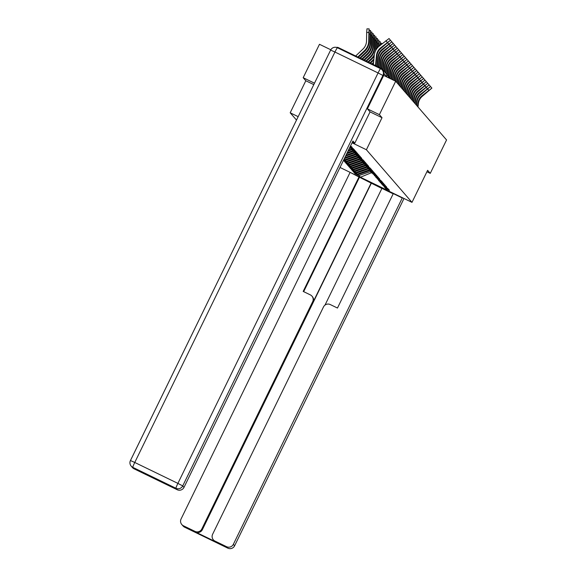 <?xml version="1.0" encoding="UTF-8"?>
<svg xmlns="http://www.w3.org/2000/svg" width="577" height="577" viewBox="0 0 577 577"><rect width="100%" height="100%" fill="white"/><g stroke="black" fill="none" stroke-linecap="round" stroke-linejoin="round"><path stroke-width="0.87" d="M314.494 83.189L303.177 77.707L305.817 80.751L290.188 112.796L296.499 120.074M303.177 77.707L319.478 44.292L330.801 49.781M426.922 171.751L430.254 173.367L427.615 170.323L411.985 202.361L340.026 167.467M411.985 202.361L366.395 149.746L352.057 142.793M290.188 112.796L298.165 116.662M371.595 172.213L371.321 172.775L360.423 177.218L386.943 190.078L385.501 188.419L389.461 190.338L388.624 189.371L384.657 187.446L383.885 186.147M360.423 177.218L358.981 175.559L355.021 173.641L355.237 173.187M369.77 170.056L369.482 170.655L358.137 174.586L354.177 172.667L355.021 173.641M358.137 174.586L353.636 172.047L353.86 171.585M368.393 168.462L368.097 169.061L356.759 172.992L352.792 171.073L353.636 172.047M356.759 172.992L352.251 170.446L352.475 169.991M367.008 166.868L366.72 167.467L355.374 171.398L351.415 169.479L352.251 170.446M355.374 171.398L350.874 168.852L351.097 168.397M365.63 165.267L365.335 165.873L353.997 169.804L350.03 167.885L350.874 168.852M353.997 169.804L349.489 167.258L349.712 166.803M364.246 163.673L363.95 164.272L352.612 168.21L348.645 166.284L349.489 167.258M352.612 168.21L348.111 165.664L348.328 165.21M362.861 162.079L362.572 162.678L351.227 166.616L347.267 164.69L348.111 165.664M351.227 166.616L346.727 164.07L346.95 163.616M361.483 160.485L361.188 161.084L349.85 165.015L345.883 163.096L346.727 164.07M349.85 165.015L345.342 162.476L345.565 162.014M360.098 158.891L359.81 159.49L348.465 163.421L344.505 161.502L345.342 162.476M348.465 163.421L343.964 160.875L344.18 160.42M343.495 160.341L343.964 160.875M358.714 157.297L358.425 157.896L347.08 161.827L343.596 160.139M347.08 161.827L343.741 159.843M357.336 155.703L357.04 156.302L345.702 160.233L343.964 159.389M345.702 160.233L344.108 159.101M350.311 146.385L352.15 147.272L350.527 145.923M349.943 147.128L353.528 148.866L350.167 146.673M349.864 147.294L354.069 149.493L354.913 150.467L350.953 148.541L351.487 149.169L355.454 151.087L356.297 152.061L352.331 150.135L352.872 150.763L356.831 152.681L357.675 153.655L353.715 151.729L354.256 152.357L358.216 154.275L359.06 155.249L355.093 153.331L359.601 155.877L360.437 156.843L356.478 154.924L360.978 157.471L361.822 158.437L357.863 156.518L363.207 160.031L359.24 158.112L363.748 160.658L364.585 161.632L360.625 159.706L361.166 160.334L365.126 162.252L365.969 163.226L362.003 161.3L362.544 161.928L366.51 163.846L367.354 164.82L363.387 162.902L367.888 165.44L368.732 166.414L364.772 164.495L370.117 168.008L366.15 166.089L370.658 168.635L371.494 169.602L367.535 167.683L372.035 170.229L372.879 171.203L368.919 169.277L369.46 169.905L373.42 171.823L374.264 172.797L370.297 170.871L370.838 171.499L374.805 173.417L375.641 174.391L371.682 172.465L372.223 173.093L376.182 175.011L377.026 175.985L373.059 174.066L377.567 176.612L378.411 177.579L374.444 175.66L378.945 178.206L379.789 179.173L375.829 177.254L381.173 180.767L377.207 178.848L381.714 181.394L382.551 182.368L378.591 180.442L379.132 181.07L383.092 182.988L383.936 183.962L379.976 182.036L380.517 182.664L384.477 184.582L385.321 185.556L381.354 183.637L381.895 184.258L385.862 186.176L386.698 187.15L382.739 185.231L388.083 188.744L384.116 186.825M369.165 169.566L369.482 170.655M368.941 170.035L357.596 173.965M367.787 167.972L368.097 169.061M367.556 168.434L356.218 172.372M382.739 185.231L382.508 184.553M366.402 166.378L366.72 167.467M366.179 166.84L354.833 170.778M381.354 183.637L381.123 182.959M365.017 164.784L365.335 165.873M364.794 165.246L353.456 169.176M379.976 182.036L379.738 181.366M363.64 163.19L363.95 164.272M363.409 163.652L352.071 167.582M378.591 180.442L378.361 179.764M362.255 161.589L362.572 162.678M362.031 162.058L350.686 165.988M377.207 178.848L376.976 178.17M360.877 159.995L361.188 161.084M360.647 160.464L349.309 164.395M375.829 177.254L375.591 176.576M359.493 158.401L359.81 159.49M359.269 158.863L347.924 162.801M374.444 175.66L374.213 174.982M358.108 156.807L358.425 157.896M357.884 157.269L346.539 161.207M373.059 174.066L372.829 173.388M356.73 155.213L357.04 156.302M356.499 155.675L345.161 159.613M371.682 172.465L371.451 171.795M355.951 154.102L355.663 154.701L344.332 158.632M355.345 153.619L355.663 154.701M355.122 154.081L344.808 157.658M370.297 170.871L370.066 170.201M354.574 152.508L354.278 153.107L345.551 156.136M353.961 152.025L354.278 153.107M353.737 152.487L346.027 155.163M368.919 169.277L368.681 168.599M353.189 150.914L352.893 151.513L346.77 153.641M352.583 150.424L352.893 151.513M352.359 150.893L347.246 152.66M367.535 167.683L367.304 167.005M351.804 149.32L351.516 149.919L347.989 151.145M351.198 148.83L351.516 149.919M350.975 149.299L348.465 150.164M366.15 166.089L365.919 165.411M350.427 147.726L349.208 148.642M349.64 147.755L350.131 148.325M364.772 164.495L364.534 163.818M363.387 162.902L363.157 162.224M362.003 161.3L361.772 160.63M360.625 159.706L360.394 159.028M359.24 158.112L359.009 157.434M357.863 156.518L357.625 155.84M356.478 154.924L356.247 154.247M355.093 153.331L354.862 152.653M353.715 151.729L353.477 151.059M352.331 150.135L352.1 149.465M350.953 148.541L350.715 147.863M382.883 70.726A2.546 2.539 -40.9 0 0 381.455 68.497L338.317 47.581A2.546 2.539 -40.9 0 0 336.535 47.415M383.395 76.02L382.919 75.472A5.092 5.078 -40.9 0 0 382.19 69.918L382.674 70.466A5.092 5.078 139.1 0 1 383.395 76.02L367.398 108.822L370.052 111.895L382.024 117.701L379.385 114.657L367.419 108.858M379.385 114.657L395.685 81.242L383.647 75.407M430.254 173.367L446.555 139.951L395.685 81.242M382.024 117.701L366.395 149.746M370.549 171.16L370.326 171.629L371.321 172.775L372.879 173.533M370.326 171.629L358.981 175.559M385.501 188.419L385.27 187.741M305.817 80.751L313.794 84.617M375.908 65.807L376.86 56.041A11.381 11.345 -40.9 0 1 381 48.317L390.434 40.239L380.604 47.855A11.381 11.345 -40.9 0 0 376.456 55.587L375.483 65.598M373.369 64.574L374.264 55.378A13.588 13.545 139.1 0 1 379.212 46.146L389.042 38.529L390.434 40.239M358.375 57.303L364.895 51.101A13.588 13.545 -40.9 0 0 369.114 41.515L369.15 28.886L368.891 32.478L366.683 32.442L366.518 41.025A11.381 11.345 139.1 0 1 362.976 49.045L355.677 55.998M357.79 57.022L364.491 50.639A13.588 13.545 -40.9 0 0 368.717 41.061L368.891 32.478M366.683 32.442L366.943 28.85L369.15 28.886M370.052 111.895L354.797 143.168L352.432 142.029M354.797 143.168L352.929 141.012L183.998 487.37A5.092 5.078 139.1 0 1 177.197 489.729L165.613 484.11A5.092 5.078 139.1 0 1 164.113 483.007M147.438 474.921A5.092 5.078 139.1 0 1 145.642 474.431L134.059 468.812A5.092 5.078 139.1 0 1 132.443 467.572L131.174 466.108A5.092 5.078 -40.9 0 0 132.797 467.348L134.059 468.812M165.613 484.11L145.642 474.431M358.699 176.519A19.106 0.599 -154 0 0 376.521 185.736A19.106 0.599 -154 0 0 392.634 192.978M349.525 172.076L358.988 176.98L303.177 291.414L310.339 294.883A5.092 5.078 -40.9 0 1 312.676 301.677L201.799 529.022L202.361 529.679A5.092 5.078 139.1 0 1 195.56 532.037L215.524 541.716A5.092 5.078 139.1 0 1 213.908 540.476L213.339 539.82A5.092 5.078 -40.9 0 0 214.954 541.067L226.537 546.679A5.092 5.078 -40.9 0 0 233.346 544.32L234.615 545.784L404.001 198.488L234.601 545.806M381.887 188.463L358.988 176.98M393.182 193.814L381.938 188.362L325.002 305.096M213.339 539.82A5.092 5.078 -40.9 0 1 212.617 534.266L323.502 306.928A5.092 5.078 -40.9 0 1 330.304 304.569L337.466 308.039L393.283 193.605L402.277 197.969L233.346 544.32M401.808 197.428L402.277 197.969M349.994 172.617L181.07 518.968A5.092 5.078 -40.9 0 0 183.407 525.762L194.99 531.381A5.092 5.078 -40.9 0 0 201.799 529.022M371.112 183.118L313.066 302.132L312.676 301.677M371.292 183.32L202.361 529.679M359.377 177.427L303.668 291.652M311.955 296.124L312.345 296.578A5.092 5.078 139.1 0 1 313.066 302.132M377.372 66.514L378.238 57.642A11.381 11.345 -40.9 0 1 382.385 49.91L391.812 41.832L381.988 49.449A11.381 11.345 -40.9 0 0 377.841 57.181L376.954 66.312M390.341 40.123L391.812 41.832M378.844 67.228L379.623 59.236A11.381 11.345 -40.9 0 1 383.77 51.504L393.197 43.426L383.366 51.043A11.381 11.345 -40.9 0 0 379.226 58.775L378.418 67.026M391.718 41.717L393.197 43.426M380.315 67.942L381 60.83A11.381 11.345 -40.9 0 1 385.147 53.098L394.574 45.02L384.751 52.637A11.381 11.345 -40.9 0 0 380.604 60.369L379.89 67.733M393.103 43.318L394.574 45.02M381.779 68.685L382.385 62.424A11.381 11.345 -40.9 0 1 386.532 54.692L395.959 46.622L386.136 54.231A11.381 11.345 -40.9 0 0 381.988 61.963L381.354 68.447M394.488 44.912L395.959 46.622M383.171 70.163L383.77 64.018A11.381 11.345 -40.9 0 1 387.917 56.286L397.344 48.216L387.513 55.832A11.381 11.345 -40.9 0 0 383.366 63.557L382.775 69.702M395.865 46.506L397.344 48.216M359.817 58.003L365.876 52.233A13.588 13.545 -40.9 0 0 370.102 42.655L370.268 34.072L369.266 34.057M360.401 58.284L366.272 52.695A13.588 13.545 -40.9 0 0 370.499 43.116L370.672 34.533L370.535 30.48L370.268 34.072M361.844 58.984L367.26 53.834A13.588 13.545 -40.9 0 0 371.48 44.249L371.653 35.666L370.65 35.651M362.428 59.265L367.657 54.288A13.588 13.545 -40.9 0 0 371.884 44.71L372.05 36.127L371.913 32.074L371.653 35.666M363.871 59.965L368.638 55.428A13.588 13.545 -40.9 0 0 372.865 45.843L373.038 37.26L372.028 37.245M364.455 60.253L369.035 55.882A13.588 13.545 -40.9 0 0 373.261 46.304L373.434 37.721L373.297 33.675L373.038 37.26M365.897 60.953L370.023 57.022A13.588 13.545 -40.9 0 0 374.249 47.437L374.415 38.861L373.413 38.839M366.482 61.234L370.42 57.484A13.588 13.545 -40.9 0 0 374.646 47.898L374.812 39.315L374.682 35.269L374.415 38.861M367.917 61.934L371.4 58.616A13.588 13.545 -40.9 0 0 374.386 54.44M375.447 51.014A13.588 13.545 -40.9 0 0 375.627 49.031L375.8 40.455L374.79 40.433M376.016 49.91A13.588 13.545 -40.9 0 0 376.031 49.492L376.197 40.917L376.06 36.863L375.8 40.455M368.501 62.215L371.804 59.078A13.588 13.545 -40.9 0 0 374.199 56.034M384.549 71.757L385.147 65.612A11.381 11.345 -40.9 0 1 389.295 57.888L398.721 49.81L388.898 57.426A11.381 11.345 -40.9 0 0 384.751 65.158L384.152 71.296M397.25 48.1L398.721 49.81M377.473 47.848L377.445 38.457L377.178 42.049L376.175 42.034M370.528 63.196L373.182 60.672A13.588 13.545 -40.9 0 0 373.809 60.037M369.944 62.915L372.785 60.21A13.588 13.545 -40.9 0 0 373.91 58.998M377.055 48.36L377.178 42.049M385.934 73.351L386.532 67.213A11.381 11.345 -40.9 0 1 390.679 59.481L400.106 51.403L390.276 59.02A11.381 11.345 -40.9 0 0 386.136 66.752L385.537 72.89M398.628 49.694L400.106 51.403M378.916 46.398L378.829 40.051L378.562 43.643L377.56 43.628M372.554 64.177L373.492 63.29M371.97 63.896L373.586 62.359M378.498 46.773L378.562 43.643M387.311 75.01L387.917 68.807A11.381 11.345 -40.9 0 1 392.057 61.075L401.491 52.997L391.66 60.614A11.381 11.345 -40.9 0 0 387.513 68.346L386.893 74.743M400.012 51.288L401.491 52.997M380.351 45.222L380.207 41.645L379.947 45.237L378.938 45.222M388.689 76.604L389.295 70.401A11.381 11.345 -40.9 0 1 393.442 62.669L402.869 54.591L393.045 62.208A11.381 11.345 -40.9 0 0 388.898 69.94L388.278 76.337M401.397 52.882L402.869 54.591M381.707 44.119L381.592 43.239L381.426 44.342M390.074 78.198L390.679 71.995A11.381 11.345 -40.9 0 1 394.827 64.263L404.253 56.193L394.423 63.802A11.381 11.345 -40.9 0 0 390.276 71.534L389.655 77.931M402.775 54.483L404.253 56.193M391.509 79.222L392.057 73.589A11.381 11.345 -40.9 0 1 396.204 65.857L405.631 57.787L395.808 65.403A11.381 11.345 -40.9 0 0 391.66 73.128L391.091 79.013M404.16 56.077L405.631 57.787M392.98 79.929L393.442 75.183A11.381 11.345 -40.9 0 1 397.589 67.451L407.016 59.381L397.192 66.997A11.381 11.345 -40.9 0 0 393.045 74.729L392.555 79.727M405.544 57.671L407.016 59.381M394.452 80.643L394.827 76.777A11.381 11.345 -40.9 0 1 398.967 69.052L408.401 60.974L398.57 68.591A11.381 11.345 -40.9 0 0 394.423 76.323L394.026 80.441M406.922 59.265L408.401 60.974M395.901 81.494L396.204 78.378A11.381 11.345 -40.9 0 1 400.351 70.646L409.778 62.568L399.955 70.185A11.381 11.345 -40.9 0 0 395.808 77.917L395.49 81.148M408.307 60.859L409.778 62.568M397.286 83.088L397.589 79.972A11.381 11.345 -40.9 0 1 401.736 72.24L411.163 64.162L401.332 71.779A11.381 11.345 -40.9 0 0 397.192 79.511L396.889 82.634M409.684 62.453L411.163 64.162M398.664 84.689L398.974 81.566A11.381 11.345 -40.9 0 1 403.114 73.834L412.548 65.756L402.717 73.373A11.381 11.345 -40.9 0 0 398.57 81.105L398.267 84.228M411.069 64.054L412.548 65.756M400.049 86.283L400.351 83.16A11.381 11.345 -40.9 0 1 404.499 75.428L413.925 67.358L404.102 74.967A11.381 11.345 -40.9 0 0 399.955 82.699L399.652 85.822M412.454 65.648L413.925 67.358M401.433 87.877L401.736 84.754A11.381 11.345 -40.9 0 1 405.883 77.022L415.31 68.951L405.48 76.568A11.381 11.345 -40.9 0 0 401.332 84.292L401.029 87.415M413.832 67.242L415.31 68.951M402.811 89.471L403.114 86.348A11.381 11.345 -40.9 0 1 407.261 78.623L416.688 70.545L406.864 78.162A11.381 11.345 -40.9 0 0 402.717 85.894L402.414 89.009M415.216 68.836L416.688 70.545M404.196 91.065L404.499 87.949A11.381 11.345 -40.9 0 1 408.646 80.217L418.073 72.139L408.249 79.756A11.381 11.345 -40.9 0 0 404.102 87.488L403.799 90.603M416.601 70.43L418.073 72.139M405.581 92.659L405.883 89.543A11.381 11.345 -40.9 0 1 410.023 81.811L419.457 73.733L409.627 81.35A11.381 11.345 -40.9 0 0 405.48 89.082L405.177 92.205M417.979 72.024L419.457 73.733M406.958 94.26L407.261 91.137A11.381 11.345 -40.9 0 1 411.408 83.405L420.835 75.327L411.012 82.944A11.381 11.345 -40.9 0 0 406.864 90.676L406.561 93.799M419.364 73.618L420.835 75.327M408.343 95.854L408.646 92.731A11.381 11.345 -40.9 0 1 412.793 84.999L422.22 76.929L412.389 84.538A11.381 11.345 -40.9 0 0 408.249 92.27L407.946 95.393M420.741 75.219L422.22 76.929M409.72 97.448L410.023 94.325A11.381 11.345 -40.9 0 1 414.171 86.593L423.597 78.522L413.774 86.139A11.381 11.345 -40.9 0 0 409.627 93.863L409.324 96.986M422.126 76.813L423.597 78.522M411.105 99.042L411.408 95.919A11.381 11.345 -40.9 0 1 415.555 88.187L424.982 80.116L415.159 87.733A11.381 11.345 -40.9 0 0 411.012 95.465L410.709 98.58M423.511 78.407L424.982 80.116M412.49 100.636L412.793 97.513A11.381 11.345 -40.9 0 1 416.94 89.788L426.367 81.71L416.536 89.327A11.381 11.345 -40.9 0 0 412.389 97.059L412.086 100.174M424.888 80.001L426.367 81.71M413.868 102.23L414.171 99.114A11.381 11.345 -40.9 0 1 418.318 91.382L427.745 83.304L417.921 90.921A11.381 11.345 -40.9 0 0 413.774 98.653L413.471 101.768M426.273 81.595L427.745 83.304M415.252 103.824L415.555 100.708A11.381 11.345 -40.9 0 1 419.703 92.976L429.129 84.898L419.306 92.515A11.381 11.345 -40.9 0 0 415.159 100.247L414.856 103.37M427.658 83.189L429.129 84.898M416.637 105.425L416.94 102.302A11.381 11.345 -40.9 0 1 421.08 94.57L430.514 86.492L420.683 94.109A11.381 11.345 -40.9 0 0 416.536 101.84L416.233 104.964M429.036 84.79L430.514 86.492M418.015 107.019L418.318 103.896A11.381 11.345 -40.9 0 1 422.465 96.164L431.892 88.093L422.068 95.703A11.381 11.345 -40.9 0 0 417.921 103.434L417.618 106.557M430.42 86.384L431.892 88.093M382.262 69.117L386.273 73.748A2.546 2.539 -40.9 0 1 386.633 76.525L383.893 73.358M376.86 56.041L376.456 55.587M387.268 42.424L385.876 40.715M381 48.317L380.604 47.855M368.717 41.061L369.114 41.515M364.491 50.639L364.895 51.101M130.467 460.533L330.628 50.105L334.941 52.031L134.758 462.466L177.896 483.382L378.079 72.947L334.941 52.031A5.092 0.375 115.9 0 1 337.43 47.754A5.092 0.375 115.9 0 0 337.43 47.754L380.553 68.663A5.092 0.375 -64.1 0 1 380.575 68.67L337.43 47.754A5.092 5.078 -40.9 0 0 330.65 50.098M177.197 489.729L175.927 488.265L132.797 467.348A5.092 0.375 -64.1 0 1 134.758 462.466L130.445 460.54A5.092 5.078 -40.9 0 0 131.174 466.108A5.092 5.092 0 0 1 130.445 460.54L330.628 50.105A5.092 5.092 0 0 1 337.43 47.754M380.568 68.663A5.092 5.092 0 0 1 382.19 69.918A5.092 5.078 -40.9 0 0 380.575 68.67A5.092 0.375 -64.1 0 0 378.079 72.947L382.919 75.472L182.729 485.906L183.998 487.37M175.927 488.265A5.092 5.078 -40.9 0 0 182.729 485.906L177.896 483.382A5.092 0.375 115.9 0 0 175.927 488.265M214.954 541.067L215.524 541.716M195.56 532.037L194.99 531.381M183.407 525.762L184.676 527.227L227.807 548.143L226.537 546.679M184.698 527.241A5.092 0.375 -64.1 0 1 184.683 527.234A5.092 5.078 139.1 0 1 183.053 525.986A5.092 5.092 0 0 0 184.683 527.234A5.092 0.375 -64.1 0 1 184.676 527.227L227.814 548.15A5.092 0.375 115.9 0 0 227.814 548.15A5.092 5.092 0 0 0 234.623 545.799L234.615 545.784A5.092 5.078 139.1 0 1 227.807 548.143M378.238 57.642L377.841 57.181M388.653 44.018L387.701 42.857M382.385 49.91L381.988 49.449M379.623 59.236L379.226 58.775M390.03 45.612L389.086 44.451M383.77 51.504L383.366 51.043M381 60.83L380.604 60.369M391.415 47.206L390.47 46.045M385.147 53.098L384.751 52.637M382.385 62.424L381.988 61.963M392.8 48.8L391.848 47.639M386.532 54.692L386.136 54.231M383.77 64.018L383.366 63.557M394.178 50.401L393.233 49.233M387.917 56.286L387.513 55.832M370.102 42.655L370.499 43.116M365.876 52.233L366.272 52.695M371.48 44.249L371.884 44.71M367.26 53.834L367.657 54.288M372.865 45.843L373.261 46.304M368.638 55.428L369.035 55.882M374.249 47.437L374.646 47.898M370.023 57.022L370.42 57.484M375.627 49.031L376.031 49.492M371.4 58.616L371.804 59.078M385.147 65.612L384.751 65.158M395.562 51.995L394.61 50.826M389.295 57.888L388.898 57.426M372.785 60.21L373.182 60.672M386.532 67.213L386.136 66.752M396.94 53.589L395.995 52.42M390.679 59.481L390.276 59.02M387.917 68.807L387.513 68.346M398.325 55.183L397.38 54.022M392.057 61.075L391.66 60.614M389.295 70.401L388.898 69.94M399.71 56.777L398.757 55.616M393.442 62.669L393.045 62.208M390.679 71.995L390.276 71.534M401.087 58.371L400.142 57.21M394.827 64.263L394.423 63.802M392.057 73.589L391.66 73.128M402.472 59.965L401.527 58.804M396.204 65.857L395.808 65.403M393.442 75.183L393.045 74.729M403.857 61.566L402.905 60.397M397.589 67.451L397.192 66.997M394.827 76.777L394.423 76.323M405.234 63.16L404.289 61.991M398.967 69.052L398.57 68.591M396.204 78.378L395.808 77.917M406.619 64.754L405.667 63.593M400.351 70.646L399.955 70.185M397.589 79.972L397.192 79.511M407.997 66.348L407.052 65.187M401.736 72.24L401.332 71.779M398.974 81.566L398.57 81.105M409.381 67.942L408.437 66.781M403.114 73.834L402.717 73.373M400.351 83.16L399.955 82.699M410.766 69.536L409.814 68.374M404.499 75.428L404.102 74.967M401.736 84.754L401.332 84.292M412.144 71.137L411.199 69.968M405.883 77.022L405.48 76.568M403.114 86.348L402.717 85.894M413.529 72.731L412.584 71.562M407.261 78.623L406.864 78.162M404.499 87.949L404.102 87.488M414.913 74.325L413.961 73.156M408.646 80.217L408.249 79.756M405.883 89.543L405.48 89.082M416.291 75.919L415.346 74.758M410.023 81.811L409.627 81.35M407.261 91.137L406.864 90.676M417.676 77.513L416.724 76.352M411.408 83.405L411.012 82.944M408.646 92.731L408.249 92.27M419.053 79.107L418.109 77.945M412.793 84.999L412.389 84.538M410.023 94.325L409.627 93.863M420.438 80.701L419.493 79.539M414.171 86.593L413.774 86.139M411.408 95.919L411.012 95.465M421.823 82.302L420.871 81.133M415.555 88.187L415.159 87.733M412.793 97.513L412.389 97.059M423.201 83.896L422.256 82.727M416.94 89.788L416.536 89.327M414.171 99.114L413.774 98.653M424.585 85.49L423.633 84.329M418.318 91.382L417.921 90.921M415.555 100.708L415.159 100.247M425.97 87.084L425.018 85.923M419.703 92.976L419.306 92.515M416.94 102.302L416.536 101.84M427.348 88.678L426.403 87.516M421.08 94.57L420.683 94.109M418.318 103.896L417.921 103.434M428.733 90.272L427.781 89.11M422.465 96.164L422.068 95.703M386.64 76.532A2.546 2.546 0 0 0 386.273 73.748M388.206 77.614A2.546 2.546 0 0 0 386.842 74.714M389.648 78.313A2.546 2.546 0 0 0 388.227 76.315M390.615 78.782A2.546 2.546 0 0 0 389.605 77.909M181.791 524.522L183.053 525.986M370.535 30.48L369.287 30.458M371.913 32.074L370.672 32.06M373.297 33.675L372.057 33.654M374.682 35.269L373.434 35.247M376.06 36.863L374.819 36.841M377.445 38.457L376.197 38.435M378.829 40.051L377.582 40.029M380.207 41.645L378.966 41.623M381.592 43.239L380.344 43.225"/></g></svg>
